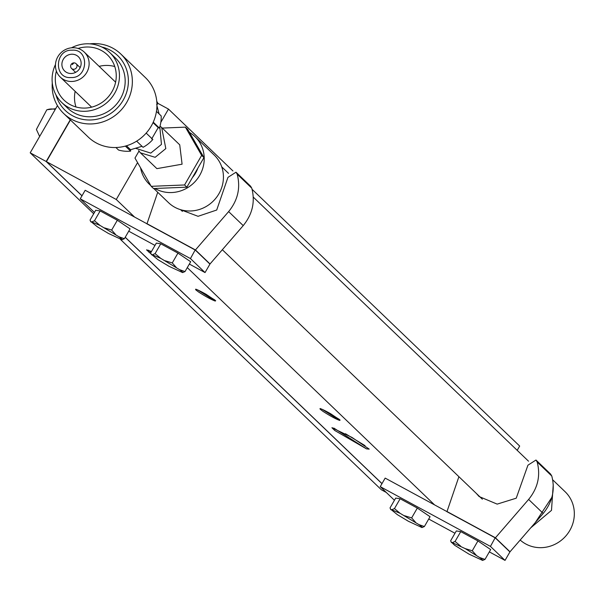 <?xml version="1.0" encoding="UTF-8"?>
<svg xmlns="http://www.w3.org/2000/svg" width="604" height="604" viewBox="0 0 604 604"><rect width="100%" height="100%" fill="white"/><g stroke="black" fill="none" stroke-linecap="round" stroke-linejoin="round"><path stroke-width="0.91" d="M517.205 450.335L519.674 446.054L252.102 189.331M232.948 170.955L168.471 109.082L157.901 103.36M434.57 504.891L187.285 267.625M134.579 217.062L116.27 199.494L137.569 162.604M160.838 122.302L168.471 109.082M70.442 119.977L46.402 161.615L116.27 199.494M46.402 161.615L82.008 195.772M125.239 237.251L382 483.6M151.491 251.483L146.576 249.897L150.97 253.816M334.714 430.463L366.454 448.855L369.195 449.119L351.958 437.417L331.936 427.745L334.714 430.463L332.223 427.647M322.189 409.338L339.622 420.414C335.575 418.919 329.98 415.869 322.853 411.264L320.218 409.225L320.007 408.591L320.49 408.591M340.097 420.082L339.622 420.414L340.097 420.082L330.509 413.657C322.634 409.293 319.206 407.813 320.218 409.225L320.248 408.621M197.78 289.973L215.22 301.056C211.166 299.561 205.579 296.511 198.444 291.906L195.809 289.86L195.598 289.233L196.081 289.233M215.688 300.716L215.22 301.056L215.688 300.716L206.1 294.299C198.233 289.928 194.805 288.455 195.809 289.86L195.839 289.263M148.357 250.177L151.03 252.276M149.354 252.615L146.863 249.807M333.718 428.025L366.454 448.855M365.058 445.646L345.45 433.725M325.458 410.916L339.357 419.41M201.056 291.551L214.956 300.052M46.606 161.26L46.183 161.495L81.978 195.832M70.253 119.803L46.183 161.495L30.2 152.827L57.455 105.617M120.453 239.418L381.403 489.799L386.266 492.434M125.202 237.312L381.962 483.661M93.695 213.748L30.2 152.827M39.645 136.466L36.399 129.445L46.765 109.86L47.603 109.573M394.442 500.271L380.241 486.65L385.171 478.104L446.885 511.565L495.325 537.93L509.919 551.935L505.035 560.399L489.331 551.89M454.978 533.256L428.719 519.025M380.241 486.65L490.44 546.401L495.174 537.779L446.839 511.641M458.904 476.692L446.96 511.641M490.44 546.401L505.035 560.399M390.388 508.847L390.924 509.761L390.025 507.911L395.703 498.081L400.142 498.753L417.326 508.07L430.063 516.707L424.386 526.537L422.007 527.564L408.387 521.267L397.311 514.623L390.939 509.436L400.097 513.309L418.934 524.612A18.014 1.465 30 0 1 422.007 527.564M450.999 541.712L451.535 542.619L450.637 540.769L456.314 530.939L460.754 531.618L477.93 540.935L490.667 549.572L484.997 559.402L482.611 560.421L468.998 554.132L454.616 545.246L451.55 542.294L465.163 548.591L479.546 557.477A18.014 1.465 30 0 1 482.611 560.421M510.01 551.784L495.431 537.786L528.621 499.433C537.847 488.085 540.701 475.612 537.183 462.007L535.982 460.029L550.576 474.034L551.777 476.012C555.303 489.618 552.449 502.09 543.215 513.438L510.01 551.784L509.61 551.633L509.919 551.935M535.982 460.029L527.934 465.201L516.231 498.194L497.175 504.121L479.115 496.541L476.307 493.392M509.61 551.633L495.431 537.786L446.93 511.49M400.142 498.753L394.472 508.583L392.087 509.61M394.472 508.583L400.097 513.309M417.326 508.07L411.649 517.9L404.552 515.725M411.649 517.9L415.627 522.369M424.386 526.537L418.934 524.612M460.754 531.618L455.076 541.448L452.698 542.475M455.076 541.448L460.701 546.175M477.93 540.935L472.26 550.765L465.163 548.591M472.26 550.765L476.239 555.235M484.997 559.402L479.546 557.477M94.45 212.442L80.249 198.822L85.179 190.275L146.893 223.737L195.334 250.101L209.935 264.107L205.043 272.57L189.339 264.061M154.986 245.428L128.735 231.196M80.249 198.822L190.449 258.572L195.183 249.95L146.847 223.812M157.727 192.298L146.968 223.812M190.449 258.572L205.043 272.57M90.404 221.019L90.932 221.932L90.041 220.083L95.719 210.252L100.158 210.924L117.335 220.241L130.071 228.878L124.394 238.708L122.016 239.735L108.403 233.438L97.327 226.794L90.947 221.608L100.105 225.481L118.943 236.783A18.014 1.465 30 0 1 122.016 239.735M151.015 253.884L151.544 254.79L150.645 252.94L156.323 243.11L160.762 243.789L177.946 253.106L190.683 261.743L185.005 271.573L182.627 272.593L169.007 266.304L157.931 259.66L151.559 254.465L160.717 258.346L179.554 269.648A18.014 1.465 30 0 1 182.627 272.593M210.018 263.956L195.447 249.958L228.629 211.604C237.863 200.256 240.717 187.784 237.191 174.178L235.998 172.2L250.592 186.206L251.785 188.184C255.311 201.789 252.457 214.261 243.223 225.609L210.018 263.956L209.626 263.805L209.935 264.107M235.998 172.2L227.95 177.372L216.708 210.026L198.059 216.308L179.962 209.482M209.626 263.805L195.447 249.958L146.938 223.661M100.158 210.924L94.481 220.754L92.102 221.781M94.481 220.754L100.105 225.481M117.335 220.241L111.657 230.071L104.56 227.897M111.657 230.071L115.636 234.541M124.394 238.708L118.943 236.783M160.762 243.789L155.092 253.62L152.706 254.646M155.092 253.62L160.717 258.346M177.946 253.106L172.268 262.936L165.171 260.762M172.268 262.936L176.247 267.406M185.005 271.573L179.554 269.648M530.742 527.836L551.497 510.357L553.249 484.604M551.867 497.334L535.287 522.588M154.964 188.478A32.986 31.227 -46.2 0 0 194.465 182.257A32.986 31.227 -46.2 0 0 199.781 142.589A32.986 31.227 -46.2 0 0 194.986 136.61L214.194 155.039A32.986 31.227 133.8 0 1 218.988 161.011A32.986 31.227 133.8 0 1 210.909 203.216A32.986 31.227 133.8 0 1 168.516 202.65L153.793 188.523M552.683 479.803L565.095 491.716A32.986 31.227 133.8 0 1 569.889 497.688A32.986 31.227 133.8 0 1 562.241 539.531A32.986 31.227 133.8 0 1 520.18 540.036M528.523 461.199L253.28 197.115M228.531 173.371L221.728 166.84M140.566 167.814A32.986 31.227 -46.2 0 0 144.515 178.24A32.986 31.227 -46.2 0 0 149.309 184.22A32.986 31.227 -46.2 0 0 150.766 185.526M194.986 136.61A32.986 31.227 -46.2 0 0 189.475 132.442M197.825 168.199A28.041 26.538 133.8 0 1 192.427 177.546M162.265 128.078L185.39 127.142L187.701 129.347L203.948 157.591L186.863 187.18L153.529 188.531L151.219 186.326L134.971 158.082L138.973 151.151M185.39 127.142L201.645 155.379L203.948 157.591M201.645 155.379L184.56 184.967L186.863 187.18M184.56 184.967L151.219 186.326M161.645 127.482L179.728 144.832L182.083 164.197L156.889 168.637L140.422 152.835L155.153 157.304L165.821 148.599L161.645 127.482L160.007 126.153M138.573 150.539L140.422 152.835M71.151 73.507A9.898 9.37 133.8 0 1 64.666 71.008A9.898 9.37 133.8 0 1 62.71 60.468A9.898 9.37 133.8 0 1 71.884 54.217A9.898 9.37 133.8 0 1 78.369 56.723A9.898 9.37 133.8 0 1 80.324 67.263A9.898 9.37 133.8 0 1 71.151 73.507M73.703 69.294A3.299 3.126 133.8 0 1 70.887 64.945A3.299 3.126 133.8 0 1 76.104 63.699A3.299 3.126 133.8 0 1 73.703 69.294M72.035 50.2C89.513 48.584 88.38 78.55 71 77.531C53.522 79.147 54.662 49.181 72.035 50.2M72.284 64.605L73.945 62.861M71.65 81.48A17.32 16.391 -46.2 0 0 87.701 70.555A17.32 16.391 -46.2 0 0 84.273 52.103A17.32 16.391 -46.2 0 0 72.925 47.724A17.32 16.391 -46.2 0 0 56.874 58.656A17.32 16.391 -46.2 0 0 60.294 77.101A17.32 16.391 -46.2 0 0 71.65 81.48M114.768 66.546A31.34 29.664 -46.2 0 0 106.138 65.428A31.34 29.664 -46.2 0 0 99.132 66.357M75.153 91.355A31.34 29.664 -46.2 0 0 75.983 106.968M78.075 48.456A31.34 29.664 133.8 0 1 86.931 46.999A31.34 29.664 133.8 0 1 107.474 54.934A31.34 29.664 133.8 0 1 113.665 88.312A31.34 29.664 133.8 0 1 84.62 108.086A31.34 29.664 133.8 0 1 64.077 100.158A31.34 29.664 133.8 0 1 56.391 71.053M55.477 64.477A34.639 32.782 -46.2 0 0 61.797 102.537A34.639 32.782 -46.2 0 0 84.492 111.302A34.639 32.782 -46.2 0 0 116.602 89.445A34.639 32.782 -46.2 0 0 109.754 52.548A34.639 32.782 -46.2 0 0 87.059 43.79A34.639 32.782 -46.2 0 0 71.468 47.814M109.754 52.548L115.47 58.037A34.639 32.782 133.8 0 1 122.318 94.926A34.639 32.782 133.8 0 1 90.207 116.783A34.639 32.782 133.8 0 1 67.512 108.025L61.797 102.537M55.93 94.813A37.939 35.908 -46.2 0 0 90.087 120A37.939 35.908 -46.2 0 0 127.912 86.931A37.939 35.908 -46.2 0 0 101.797 47.006M52.276 82.907A41.238 39.034 -46.2 0 0 63.707 113.522A41.238 39.034 -46.2 0 0 90.736 123.956A41.238 39.034 -46.2 0 0 128.954 97.931A41.238 39.034 -46.2 0 0 120.808 54.013A41.238 39.034 -46.2 0 0 93.786 43.579A41.238 39.034 -46.2 0 0 89.747 43.85M120.808 54.013L145.39 77.591A41.238 39.034 133.8 0 1 153.537 121.517A41.238 39.034 133.8 0 1 115.319 147.535A41.238 39.034 133.8 0 1 88.29 137.108L63.707 113.522M125.36 146.1L130.607 151.136A32.986 31.227 133.8 0 1 127.912 151.294A32.986 31.227 133.8 0 1 118.535 150.026L115.923 147.527M156.761 101.298A32.986 31.227 133.8 0 1 158.037 103.624L156.851 102.491M153.25 122.167L159.411 128.086A32.986 31.227 133.8 0 0 161.177 115.9L156.459 111.378M146.183 133.091L152.835 139.471A32.986 31.227 133.8 0 1 143.05 147.308L136.64 141.162M130.607 151.136L130.585 149.732L126.47 145.783M141.985 146.289L130.585 149.732M159.411 128.086L158.21 127.618L151.634 139.011M156.942 105.7L159.094 113.899M158.037 103.624L156.625 104.628M153.031 122.65L158.21 127.618M159.803 126.87L161.449 144.401L150.766 153.106L135.741 148.342M46.765 109.86L46.765 109.86A17.32 15.062 -116.2 0 1 55.258 109.43M551.777 476.012L537.183 462.007M543.215 513.438L528.621 499.433M251.785 188.184L237.191 174.178M243.223 225.609L228.629 211.604M47.089 109.717L55.674 108.705M180.619 209.686L182.385 211.385M222.34 249.724L482.369 499.214M149.309 184.22L150.879 185.73M75.606 72.359L71.536 68.456M80.173 67.603L76.104 63.699M84.273 52.103L115.606 82.167M60.294 77.101L91.627 107.157"/></g></svg>
